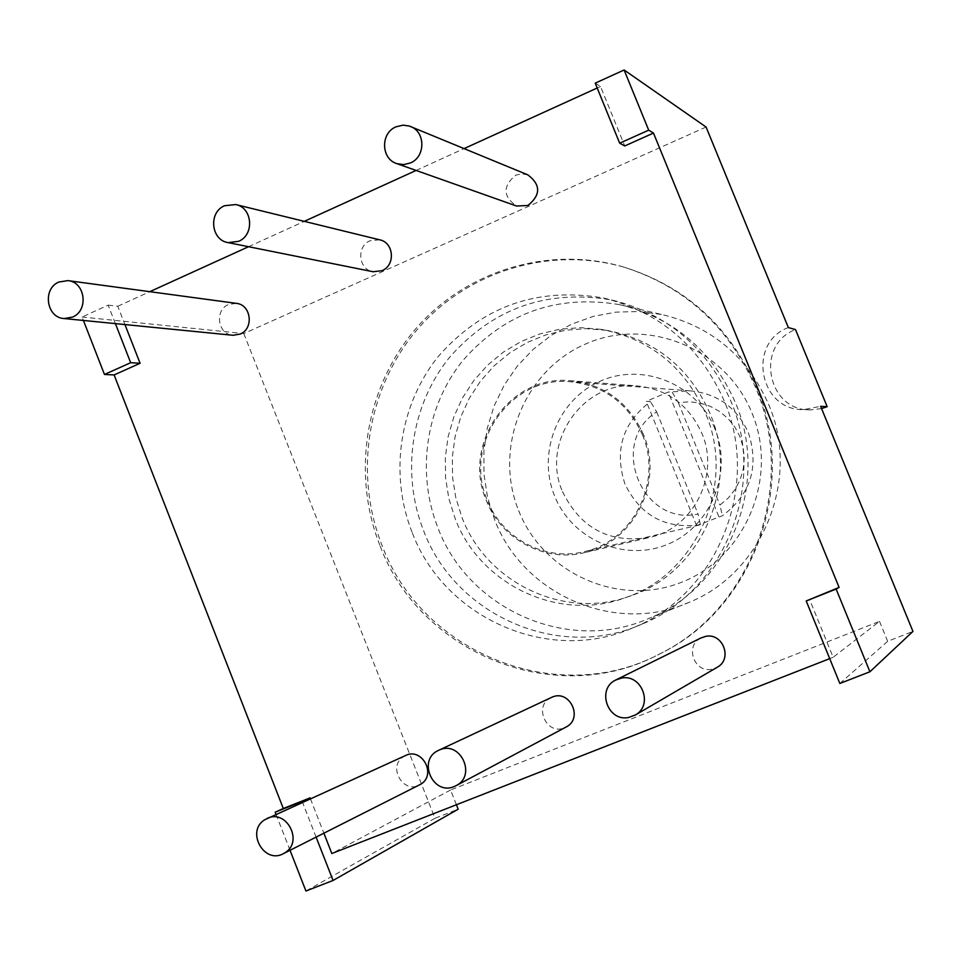 <?xml version="1.0" encoding="UTF-8"?>
<svg xmlns="http://www.w3.org/2000/svg" width="961" height="961" viewBox="0 0 961 961"><rect width="100%" height="100%" fill="white"/><g stroke="black" fill="none" stroke-linecap="round" stroke-linejoin="round"><path stroke-width="0.72" stroke-dasharray="4.8 3.6" d="M115.404 323.617L108.173 305.13L82.069 317.022L83.403 320.445M276.047 814.411L290.042 850.293M316.109 837.127L302.523 802.363M108.173 305.13L117.783 306.247L124.942 324.566M595.219 83.151L600.517 86.502L624.746 145.952M706.083 127.032L243.794 333.563L82.069 317.022M117.783 306.247L149.784 291.676M248.563 246.713L304.277 221.354M416.101 170.445L464.103 148.595M597.201 88.004L600.517 86.502M456.415 804.753L450.577 789.99L879.495 621.371L833.139 657.288L809.474 599.208M310.427 798.783L323.893 833.211M833.139 657.288L829.703 658.633M405.35 755.622L403.704 756.535C387.187 766.193 403.091 794.507 419.645 784.873M551.073 697.614C533.079 705.59 546.449 735.79 564.455 727.801L566.341 726.9M700.857 638.008C684.616 645.624 694.022 672.988 711.633 669.288L716.786 667.535M236.166 303.34L228.502 304.529C214.195 310.127 217.823 334.764 233.042 335.281M379.595 239.806L370.069 240.767C356.111 246.256 358.441 269.777 373.144 271.747M527.829 174.854L521.751 173.797L515.709 175.19C502.579 186.182 502.867 196.464 516.61 206.038M450.577 789.99L331.833 853.524M839.83 683.475L887.664 641.311L912.95 631.413M879.495 621.371L887.664 641.311M243.794 333.563L434.985 818.279L458.169 809.21M788.332 327.557C746.613 342.969 759.406 411.104 803.78 409.578L820.634 406.323M379.835 545.211C351.522 473.425 365.432 387.571 415.356 329.227C465.352 271.002 548.106 245.235 622.752 266.774C684.532 286.162 728.786 326.392 755.538 387.439C797.666 485.221 752.151 609.058 659.474 654.021C556.395 709.506 419.765 653.84 379.835 545.211M821.559 408.581L810.652 409.891C767.178 411.392 754.649 344.663 795.516 329.587M434.985 818.279L305.922 891.015M624.157 267.206C549.704 245.728 467.166 271.41 417.29 329.479C367.486 387.667 353.612 473.292 381.853 544.887C421.687 653.228 557.969 708.725 660.784 653.384C753.208 608.541 798.603 485.053 756.583 387.547C729.916 326.656 685.77 286.546 624.157 267.206L622.74 266.774M412.065 532.214C389.133 474.181 399.295 404.989 438.156 356.615C482.218 306.295 537.271 286.75 603.328 297.982C659.763 311.989 700.088 346.368 724.306 401.097C760.98 485.978 717.483 593.61 634.548 627.125C550.173 665.505 444.246 618.764 412.065 532.214M642.633 623.845C559.566 661.624 455.226 615.677 423.525 530.496C400.941 473.401 410.96 405.29 449.255 357.708C492.657 308.193 546.881 288.961 611.917 300.024C667.475 313.827 707.176 347.642 731.009 401.482C767.094 484.969 724.294 590.847 642.633 623.845L634.5 627.149M601.033 329.335L580.48 327.665L559.975 329.203L539.986 333.887L520.958 341.599L503.324 352.146L487.467 365.276L473.749 380.676L462.469 397.998L453.856 416.846L448.102 436.787L445.327 457.388L445.592 478.194L448.883 498.723L455.142 518.544C480.212 585.285 559.951 622.848 626.356 597.322C697.025 573.597 736.186 484.068 705.602 413.494C684.737 366.814 649.876 338.765 601.033 329.335L606.535 330.32C654.897 339.653 689.409 367.414 710.071 413.602C740.342 483.443 701.566 572.047 631.593 595.532L626.404 597.298M631.593 595.532C565.849 620.818 486.879 583.639 462.049 517.595L455.862 497.978L452.595 477.641L452.331 457.052L455.082 436.666L460.787 416.918L469.316 398.262L480.488 381.121L494.074 365.877L509.774 352.891L527.241 342.452L546.088 334.824L565.885 330.188L586.186 328.674L606.535 330.32M619.497 304.637C556.683 294.258 504.381 312.998 462.565 360.868C425.675 406.887 416.077 472.608 437.892 527.721C468.512 609.839 568.972 654.261 649.24 618.271C728.714 586.642 770.554 483.924 735.525 402.935C712.329 350.573 673.649 317.815 619.497 304.637L662.045 314.559C711.885 326.692 747.466 356.747 768.776 404.737C800.933 478.95 762.493 573.092 689.325 602.235C615.436 635.377 522.724 594.763 494.483 519.324L487.527 497.197L483.972 474.253L483.9 451.033L487.311 428.089L494.134 405.926L504.225 385.097L517.342 366.069L533.199 349.311L551.446 335.221L571.639 324.145L593.321 316.373L615.989 312.121L639.077 311.508L662.045 314.559M518.676 510.651C543.397 573.813 619.509 607.748 682.346 581.946C745.556 557.104 778.878 477.449 752.055 413.182C726.168 348.519 647.726 316.517 586.102 343.786C524.069 370.129 493.053 447.85 518.676 510.651M714.852 428.714C697.193 384.448 643.546 362.237 601.069 380.82C558.305 398.767 536.767 452.379 554.497 495.696C571.603 539.265 624.157 562.377 667.21 544.491C710.515 527.253 733.159 472.728 714.852 428.714M562.461 491.564C580.804 528.838 610.223 544.046 650.717 537.187C693.866 527.457 720.005 474.842 701.878 433.327C688.821 404.749 666.994 388.917 636.386 385.829C582.991 380.808 540.538 442.216 562.461 491.564M643.438 434.516C628.662 402.07 604.025 384.112 569.501 380.628C509.294 374.97 461.604 444.583 486.314 500.501C501.21 539.626 545.86 563.194 585.766 552.335C634.416 541.391 663.943 481.665 643.438 434.516M642.477 434.925C662.766 481.545 633.491 540.623 585.357 551.362C545.968 561.993 501.942 538.725 487.239 500.116C462.842 444.919 509.847 376.195 569.284 381.661C603.46 385.049 627.857 402.803 642.477 434.925M700.377 524.754C665.601 529.367 640.458 515.781 624.962 484.008C614.079 450.373 622.572 422.888 650.441 401.554L646.26 401.35L668.243 392.052L690.358 390.863C717.483 393.554 736.823 407.488 748.367 432.678C759.418 466.818 750.745 494.507 722.36 515.769L696.617 525.631L700.377 524.754L698.07 514.051C641.828 526.604 608.037 442.709 656.651 411.861L650.441 401.554M672.244 392.328L678.382 402.707L689.133 401.782L699.872 402.995L710.203 406.287L719.717 411.536L728.054 418.564L734.913 427.092L740.006 436.811L743.165 447.345L744.246 458.301L743.213 469.256L740.114 479.791L735.057 489.509L728.258 498.038L719.945 505.078L722.36 515.769M678.382 402.707L719.945 505.078M718.78 516.562L668.243 392.052M656.651 411.861L698.07 514.051M696.617 525.631L646.26 401.35M615.653 680.04L616.638 679.559M810.652 409.891L803.78 409.578M660.724 653.42L659.414 654.057M603.328 297.982L611.917 300.024M689.289 602.247L649.204 618.283M569.501 380.628L636.386 385.829M585.766 552.335L650.729 537.187M699.236 525.018L585.357 551.362M690.358 390.863L569.284 381.661"/><path stroke-width="1.44" d="M83.403 320.445L104.473 374.466L130.672 362.705L140.09 363.282L114.107 374.934L283.315 808.513L310.067 797.87L310.427 798.783M115.404 323.617L130.672 362.705M619.677 143.177L648.699 130.155L624.109 69.985L595.219 83.151L619.677 143.177L624.746 145.952L653.48 133.062L839.097 587.411L806.207 600.961L839.83 683.475L869.909 671.775L836.13 589.057L806.207 600.961M302.523 802.363L302.174 801.45L275.182 812.189L276.047 814.411M290.042 850.293L305.922 891.015L333.059 880.468L316.109 837.127M124.942 324.566L140.09 363.282M869.909 671.775L912.95 631.413L820.634 406.323L827.169 406.695L795.516 329.587L788.332 327.557L706.083 127.032L624.109 69.985M149.784 291.676L248.563 246.713M304.277 221.354L416.101 170.445M464.103 148.595L597.201 88.004M323.893 833.211L331.833 853.524L829.703 658.633M283.615 853.536L420.726 784.248C437.003 774.818 421.915 746.793 405.35 755.622L264.84 819.709C245.463 831.073 264.167 864.864 283.615 853.536L284.876 852.791C304 841.704 286.222 808.225 266.774 818.616M456.403 785.509L566.341 726.9C583.519 718.239 569.729 689.193 552.215 697.097L438.336 750.457C417.098 759.875 432.918 795.972 454.181 786.554L456.403 785.509C476.704 775.275 460.355 740.523 439.67 749.856L438.336 750.457M716.786 667.535L717.579 667.066C732.75 658.645 722.768 632.686 705.782 636.35L700.857 638.008L616.638 679.559M64.219 318.547L233.042 335.281L240.154 334.068C254.257 328.602 251.109 304.373 236.166 303.34L67.823 280.612L58.873 282.029C42.164 288.72 46.44 317.959 64.219 318.547L72.531 317.094C89.001 310.583 85.277 281.789 67.823 280.612M228.213 242.628L373.144 271.747L382.01 270.678C395.716 265.356 393.914 242.328 379.595 239.806L235.745 204.561L224.562 205.738C208.177 212.333 210.952 240.334 228.213 242.628L238.628 241.319C254.713 234.928 252.563 207.516 235.745 204.561M397.037 163.694L516.61 206.038L527.937 205.462C540.899 194.927 540.851 184.728 527.829 174.854L409.254 126.035L403.079 125.146L395.932 126.852C380.244 133.195 381.024 159.166 397.037 163.694L403.764 164.595L410.419 162.95C425.735 156.811 425.615 131.609 410.239 126.396M621.503 678.082L615.653 680.04C596.373 689.085 607.568 721.843 628.482 717.519L635.533 714.9C653.564 704.893 641.684 673.769 621.503 678.082M836.13 589.057L839.097 587.411M648.699 130.155L653.48 133.062M333.059 880.468L458.169 809.21L456.415 804.753M827.169 406.695L821.559 408.581M104.473 374.466L114.107 374.934M275.182 812.189L283.315 808.513M302.174 801.45L310.067 797.87M635.533 714.9L717.579 667.066"/></g></svg>
